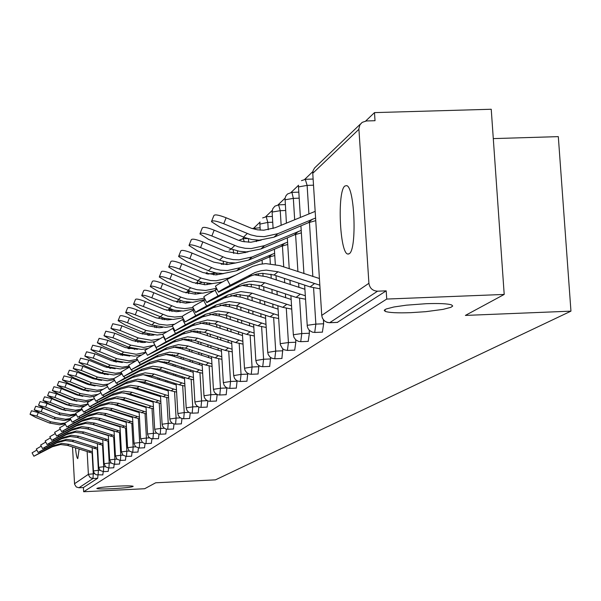 <?xml version="1.0" encoding="UTF-8"?>
<svg xmlns="http://www.w3.org/2000/svg" width="601" height="601" viewBox="0 0 601 601"><rect width="100%" height="100%" fill="white"/><g stroke="black" fill="none" stroke-linecap="round" stroke-linejoin="round"><path stroke-width="0.9" d="M117.18 486.141C104.469 486.87 97.678 487.666 96.814 488.515C98.106 489.049 103.462 489.101 112.875 488.681C125.564 487.952 132.34 487.163 133.204 486.307C131.919 485.781 126.578 485.728 117.18 486.141M426.117 303.7L406.404 305.173L393.948 306.976L386.127 308.997L384.234 310.274L385.173 311.378C389.042 312.7 397.629 313.129 410.949 312.655L425.824 311.671L443.072 309.372L450.893 307.336L452.718 306.037L451.584 304.917C447.655 303.655 439.166 303.25 426.117 303.7M344.884 186.01C337.086 191.148 339.715 253.194 347.761 254.035L349.241 253.72C357.077 249.828 354.733 187.091 346.687 185.626L344.884 186.01M75.486 447.97C76.169 454.747 76.936 458.3 77.784 458.623L79.099 449.127M493.293 138.606L558.314 136.63L570.95 311.153L215.459 479.853L155.667 482.791L144.661 488.733L83.644 491.746L83.411 487.539L97.678 478.268L93.005 478.501L78.941 487.757L83.411 487.539M374.491 112.612L375.024 120.711L366.43 120.959L362.17 122.364L359.894 124.873L358.88 128.727L368.909 283.289C369.728 288.247 372.605 290.876 377.556 291.185L386.195 290.846L386.736 299.058L504.201 294.437L491.235 109.254L374.491 112.612L365.701 121.011M312.851 171.585L304.737 179.346M298.584 185.228L291.049 192.44M285.054 198.172L278.045 204.881M272.193 210.478L265.672 216.713M259.963 222.182L253.892 227.982M244.134 237.32L242.654 238.732M206.744 273.087L206.143 273.665M197.459 281.974L195.813 283.552M188.331 290.704L185.957 292.98M178.715 299.914L176.551 301.98L177.385 302.213M169.52 308.704L168.588 309.598M128.787 347.678L127.953 348.475M122.018 354.154L120.959 355.168M115.174 360.698L114.558 361.284M78.941 487.757L76.274 486.968L74.569 484.226L72.541 447.024M504.201 294.437L465.377 315.42L570.95 311.153M386.736 299.058L83.644 491.746M323.406 319.852L323.654 323.781L322.384 332.098M386.195 290.846L337.341 322.369M97.986 475.128L97.678 478.268M295.684 339.783L295.835 342.239L294.715 350.098M270.585 357.505L269.691 366.385M247.762 373.416L246.928 381.184M226.93 387.825L226.156 394.699M207.826 400.942L207.112 407.087M190.247 412.947L189.585 418.476M174.02 423.975L173.419 428.994M159.002 434.14L158.439 438.73M145.051 443.553L144.533 447.768M132.062 452.298L131.589 456.189M119.945 460.434L119.509 464.04M108.608 468.021L108.203 471.387M103.214 471.635L102.824 474.888M114.182 464.295L113.762 467.773M125.902 456.437L125.444 460.178M138.44 448.008L137.952 452.05M151.895 438.94L151.362 443.335M166.372 429.159L165.786 433.952M181.975 418.574L181.344 423.84M198.856 407.072L198.172 412.902M217.171 394.534L216.428 401.025M237.117 380.794L236.313 388.096M258.911 365.663L258.047 373.957M282.831 348.888L281.899 358.444M309.192 330.129L309.387 333.255L308.2 341.33M39.936 451.659L40.417 452.561L33.881 456.242L52.4 446.731L60.611 444.507L67.575 445.431L92.464 453.131M40.417 452.561L53.692 445.611L61.933 443.38L68.935 444.312L92.389 451.742M33.874 456.227L32.078 452.831L36.864 450.066M65.141 423.84L59.552 424.779L49.522 423.044L35.654 417.379L30.05 414.299L36.871 416.132L50.8 421.819L60.874 423.562L64.818 423.044M30.08 414.239L31.485 410.753L38.306 412.571L55.254 419.22M44.279 447.783L44.774 448.722L38.133 452.463L56.922 442.809L65.269 440.556L72.338 441.495L97.685 449.338M44.774 448.722L58.259 441.66L66.636 439.391L73.743 440.338L97.602 447.903M38.118 452.448L36.3 449L41.236 446.145M48.771 443.778L49.282 444.748L42.521 448.564L61.602 438.768L70.077 436.476L77.266 437.43L103.071 445.416M49.282 444.748L62.977 437.573L71.489 435.274L78.716 436.236L102.989 443.936M42.506 448.541L40.658 445.04L45.759 442.088M102.508 439.714L81.984 433.126M53.406 439.639L53.932 440.646L47.051 444.53L66.433 434.591L75.042 432.262L82.352 433.238L108.638 441.359M53.932 440.646L67.86 433.359L76.507 431.022L83.847 431.999L108.556 439.842M47.043 444.515L45.158 440.954L50.431 437.896M108.323 435.627L85.905 428.43M58.199 435.357L58.748 436.401L51.739 440.368L71.429 430.271L80.181 427.904L87.603 428.896L114.4 437.175M58.748 436.401L72.901 428.994L81.691 426.62L89.151 427.619L114.31 435.605M51.724 440.345L49.815 436.724L55.269 433.569M114.077 431.323L90.601 423.78M63.15 430.932L63.729 432.014L56.584 436.056L76.59 425.801L85.492 423.397L93.042 424.411L120.358 432.848M63.729 432.014L78.115 424.486L87.055 422.075L94.642 423.089L120.268 431.225M56.569 436.033L54.623 432.352L60.273 429.084M120.02 426.868L95.597 419.025M70.655 419.318L64.194 420.512L54 418.747L39.914 412.992L34.227 409.859L41.168 411.708L55.322 417.485L65.554 419.258L70.264 418.574M34.257 409.792L35.684 406.253L42.626 408.087L60.453 414.975M76.372 414.6L68.98 416.11L58.628 414.314L44.316 408.47L38.547 405.269L45.608 407.132L59.987 413.007L70.392 414.818L75.996 413.901M38.577 405.194L40.027 401.603L47.088 403.459L61.467 409.334L65.802 410.573M80.549 410.348L73.923 411.565L63.406 409.739L48.861 403.789L43.009 400.529L50.199 402.407L64.81 408.387L75.38 410.228L81.939 409.033M43.039 400.446L44.512 396.803L51.701 398.673L66.313 404.653L71.309 406.006M84.824 405.923L79.039 406.862L68.341 405.006L53.557 398.951L47.614 395.631L54.939 397.524L69.799 403.609L80.549 405.48L88.099 403.962M47.652 395.541L49.147 391.844L56.471 393.73L71.324 399.815L76.981 401.265M89.444 401.25L84.328 402.001L73.45 400.108L58.41 393.955L52.385 390.56L59.845 392.476L74.96 398.666L85.883 400.574L93.275 399.132M52.422 390.47L53.94 386.713L61.4 388.614L76.507 394.804L82.833 396.344M68.281 426.349L68.875 427.469L61.602 431.593L81.939 421.181L90.984 418.739L98.662 419.768L126.526 428.37M68.875 427.469L83.509 419.814L92.607 417.364L100.322 418.401L126.428 426.695M61.587 431.571L59.612 427.829L65.456 424.441M126.18 422.263L100.773 414.112M94.38 396.36L89.797 396.976L78.739 395.045L63.436 388.779L57.32 385.316L64.923 387.254L80.294 393.55L91.412 395.488L97.79 394.406M57.358 385.218L58.898 381.402L66.501 383.325L81.871 389.621L88.873 391.228M73.592 421.602L74.208 422.766L66.794 426.98L87.468 416.395L96.678 413.916L104.491 414.96L132.911 423.728M74.208 422.766L89.098 414.983L98.354 412.489L106.204 413.548L132.813 422M66.779 426.95L64.765 423.142L70.828 419.633M132.558 417.5L106.159 409.041M100.059 391.161L95.461 391.769L84.208 389.801L68.642 383.415L62.429 379.885L70.182 381.838L85.823 388.254L97.137 390.229L102.718 389.38M62.466 379.787L64.037 375.903L71.789 377.841L87.423 384.257L95.116 385.925M79.099 416.673L79.738 417.89L72.18 422.195L93.2 411.437L102.568 408.913L110.524 409.987L139.53 418.927M79.738 417.89L94.89 409.972L104.311 407.44L112.304 408.515L139.424 417.139M72.165 422.165L70.114 418.288L76.395 414.645M139.169 412.556L111.748 403.797M107.008 385.511L101.329 386.375L89.88 384.37L74.036 377.871L67.718 374.258L75.628 376.226L91.547 382.762L103.064 384.783L108.022 384.099M67.763 374.153L69.355 370.208L77.266 372.162L93.185 378.698L101.577 380.41M84.801 411.572L85.477 412.834L77.762 417.229L99.142 406.291L108.683 403.729L116.774 404.819L146.396 413.946M85.477 412.834L100.9 404.773L110.486 402.197L118.622 403.301L146.291 412.098M77.747 417.199L75.658 413.255L82.172 409.476M146.028 407.433L117.563 398.38M114.235 379.607L107.414 380.779L95.754 378.735L79.625 372.117L73.209 368.428L81.278 370.411L97.49 377.075L109.209 379.133L113.792 378.54M73.254 368.308L74.87 364.296L82.938 366.272L99.15 372.936L108.263 374.678M90.728 406.276L91.42 407.591L83.554 412.083L105.31 400.965L115.024 398.35L123.265 399.47L148.672 407.681L153.518 408.778M91.42 407.591L107.128 399.387L116.894 396.765L125.181 397.885L153.413 406.869M83.531 412.046L81.405 408.034L88.174 404.105M153.142 402.122L123.603 392.769M121.755 373.431L113.724 374.979L101.847 372.89L85.425 366.144L78.904 362.38L87.137 364.379L103.65 371.163L115.587 373.266L121.229 372.44M78.956 362.253L80.594 358.173L88.828 360.164L105.34 366.948L115.182 368.721M96.874 400.769L97.602 402.144L89.564 406.734L111.711 395.428L121.605 392.769L130.004 393.91L155.884 402.279L160.918 403.421M97.602 402.144L113.604 393.79L123.551 391.123L131.995 392.265L160.805 401.438M89.541 406.697L87.378 402.61L94.41 398.531M160.527 396.607L129.891 386.954M84.869 355.957L86.536 351.81L94.95 353.816L111.771 360.743L122.364 362.516M129.583 366.956L120.275 368.961L108.18 366.828L91.442 359.946L84.816 356.092L93.223 358.113L110.051 365.032L122.213 367.181L129.095 366.024M103.259 395.045L104.018 396.487L95.814 401.183L118.359 389.673L128.441 386.969L136.998 388.133L163.374 396.675L168.611 397.854M104.018 396.487L120.328 387.976L130.462 385.256L139.064 386.428L168.49 395.796M95.792 401.145L93.583 396.976L100.893 392.738M168.205 390.875L136.435 380.921M91.014 349.421L92.712 345.207L101.306 347.228L118.45 354.29L129.808 356.062M135.435 361.088L127.081 362.704L114.753 360.525L97.7 353.508L90.954 349.572L99.548 351.608L116.699 358.662L129.095 360.855L137.291 359.3M109.893 389.095L110.689 390.605L102.305 395.413L125.271 383.693L135.548 380.944L144.27 382.131L171.165 390.853L176.604 392.062M110.689 390.605L127.314 381.928L137.652 379.163L146.419 380.358L176.484 389.929M102.283 395.368L100.036 391.116L107.639 386.706M176.191 384.918L143.256 374.663M97.407 342.623L99.127 338.333L107.91 340.376L125.391 347.581L137.546 349.339M141.25 355.018L134.151 356.198L121.59 353.981L104.198 346.815L97.339 342.788L106.122 344.839L123.611 352.043L136.247 354.274L145.84 352.239M116.804 382.897L117.638 384.482L109.066 389.403L132.46 377.473L142.94 374.671L151.835 375.888L179.263 384.79L184.935 386.045M117.638 384.482L134.594 375.633L145.126 372.815L154.074 374.04L184.8 383.829M109.044 389.35L106.753 385.023L114.671 380.425M184.507 378.72L155.531 369.352L150.355 368.158M104.056 335.553L105.806 331.189L114.791 333.239L132.618 340.594L143.414 342.517L145.585 342.33M147.666 348.535L141.513 349.436L128.697 347.168L110.96 339.85L103.988 335.726L112.965 337.792L130.8 345.147L143.692 347.431L153.36 345.402M123.994 376.444L124.873 378.097L116.106 383.145L139.95 370.997L150.641 368.143L159.716 369.382L187.7 378.48L193.605 379.772M124.873 378.097L142.167 369.082L152.917 366.204L162.052 367.459L193.469 377.481M116.083 383.092L113.739 378.675L121.995 373.882M193.169 372.267L163.532 362.673L157.77 361.389M110.982 328.191L112.763 323.751L121.95 325.81L140.146 333.33L151.159 335.29L153.954 335.02M154.607 341.676L149.176 342.39L136.096 340.068L118.006 332.601L110.907 328.379L120.087 330.452L138.29 337.965L151.444 340.309L159.423 338.904M131.491 369.705L132.415 371.448L123.445 376.624L147.756 364.251L158.664 361.336L167.927 362.613L196.482 371.899L202.65 373.244M132.415 371.448L150.07 362.253L161.038 359.323L170.361 360.6L202.507 370.855M123.415 376.564L121.034 372.064L129.643 367.053M202.199 365.536L171.871 355.717L165.508 354.35M118.194 320.513L120.012 315.991C120.636 315.179 123.768 315.871 129.41 318.072L147.989 325.75L159.227 327.755L162.661 327.387M162.676 334.329L157.161 335.05L143.812 332.676L125.339 325.051L118.112 320.716C118.735 319.912 121.875 320.611 127.517 322.812L146.096 330.482L159.528 332.879L166.349 331.835M139.304 362.666L140.281 364.514L131.108 369.818L155.892 357.212L167.025 354.237L176.491 355.544L205.647 365.04L212.085 366.43M140.281 364.514L158.303 355.123L169.512 352.133L179.03 353.448L211.935 363.951M131.071 369.758L128.637 365.16L137.621 359.931M211.62 358.519L180.57 348.46L173.591 347.01M125.729 312.505L127.57 307.907C128.208 307.043 131.416 307.742 137.201 309.988L156.177 317.839L167.656 319.897L171.743 319.416M172.547 326.305L165.485 327.395L151.858 324.968L132.994 317.17L125.639 312.73C126.27 311.874 129.478 312.58 135.263 314.834L159.017 324.24L166.958 325.156L173.907 324.322M221.792 356.739L188.075 345.981L178.354 344.636L166.913 347.678L139.101 362.719L164.389 349.857L175.762 346.83L185.424 348.167L215.218 357.88L221.942 359.315M139.064 362.643L136.577 357.956L145.968 352.486M221.461 351.194L189.653 340.88L182.043 339.355M133.587 304.144L135.465 299.463C136.111 298.547 139.394 299.245 145.337 301.559L164.719 309.583L176.446 311.686L181.217 311.078M182.892 317.846L173.163 319.431L164.118 318.245L140.987 308.944L133.49 304.384C134.128 303.482 137.419 304.189 143.354 306.502L167.626 316.118L174.718 317.058L182.231 316.351M147.418 355.214L144.879 350.421L154.495 344.809L157.086 349.699L147.455 355.296L173.268 342.179L184.89 339.092L194.769 340.459L225.217 350.398L232.249 351.885M157.086 349.699L175.905 339.903L187.602 336.793L197.541 338.168L232.091 349.204M231.753 343.547L199.141 332.962L190.885 331.361M141.806 295.407L143.714 290.636C144.368 289.667 147.741 290.373 153.833 292.74L173.651 300.958L185.641 303.114L191.118 302.348M193.74 308.914L183.26 311.055L173.989 310.124L149.333 300.342L141.693 295.669C142.347 294.715 145.72 295.422 151.813 297.795L176.626 307.637L184.913 308.606L193.011 307.539M156.155 347.438L153.563 342.54L163.427 336.77L166.079 341.774L156.2 347.528L182.554 334.148L194.439 330.993L204.535 332.398L235.667 342.578L243.037 344.118M166.079 341.774L185.311 331.76L197.271 328.589L207.435 330.002L242.872 341.323M242.519 335.538L209.08 324.675L200.156 323.007M163.855 336.552L163.427 336.77M150.4 286.264L152.338 281.411C153 280.382 156.463 281.08 162.728 283.514L182.997 291.928L195.25 294.144L201.463 293.213M205.129 299.456L192.763 302.326L183.275 301.371L158.071 291.35L150.28 286.557C150.941 285.543 154.397 286.249 160.662 288.683L181.938 297.495L187.084 299.005L195.58 299.734L204.46 298.194M165.313 339.295L162.653 334.291L172.772 328.356L175.492 333.472L165.358 339.392L192.282 325.734L204.438 322.512L214.767 323.954L246.613 334.389L254.343 335.982M175.492 333.472L195.167 323.24L207.405 319.995L217.802 321.445L254.163 333.067M253.802 327.154L219.478 315.998L209.877 314.263M173.449 328.003L172.772 328.356M159.4 276.685L161.376 271.742C162.045 270.653 165.598 271.351 172.044 273.853L192.778 282.478L205.324 284.746L212.296 283.627M214.114 290.771L202.702 293.183L193.004 292.199L167.213 281.937L159.273 277.008C159.934 275.927 163.487 276.64 169.933 279.142L191.704 288.164L196.97 289.72L205.662 290.463L216.495 288.292M174.906 330.753L172.194 325.637L182.584 319.529L185.363 324.773L174.966 330.866L202.469 316.922L214.91 313.624L225.488 315.104L258.084 325.802L266.198 327.455M185.363 324.773L205.504 314.3L218.028 310.98L228.673 312.475L266.01 324.412M265.642 318.365L230.386 306.901L220.086 305.098M183.523 319.041L182.584 319.529M168.843 266.649L170.849 261.615C171.525 260.451 175.176 261.157 181.81 263.726L203.04 272.561L215.879 274.89L223.647 273.56M222.265 282.034L212.018 283.627L202.124 282.305L176.799 272.073L168.701 267.009C169.362 265.852 173.013 266.566 179.646 269.135L201.944 278.391L210.65 280.532L216.232 280.75L228.65 278L235.427 275.138M184.988 321.79L182.208 316.562C182.148 316.156 185.701 314.053 192.876 310.259L195.723 315.63L185.048 321.911L213.167 307.667L225.908 304.301L236.734 305.826L270.119 316.795L278.654 318.515M195.723 315.63L216.352 304.917L229.176 301.522L240.084 303.062L278.458 315.33M278.075 309.139L241.835 297.345L230.814 295.489M194.115 309.62L192.876 310.259M178.752 256.109L180.796 250.993C181.464 249.746 185.221 250.444 192.057 253.089L213.813 262.156L226.96 264.553L235.554 262.983L228.583 262.592L220.665 260.511L197.421 250.835L188.984 245.478C189.653 244.164 193.514 244.87 200.569 247.597L226.216 258.114L233.12 259.594L238.98 259.835L252.014 256.965L287.579 242.135M274.762 255.47L268.542 257.326L236.704 270.75L222.933 273.575L216.135 272.982L209.531 271.141L186.858 261.713L178.595 256.507C179.263 255.275 183.012 255.988 189.848 258.633L214.865 268.88L220.469 270.172L227.321 270.555L240.047 267.745L274.627 253.291M195.573 312.37L192.733 307.013C192.613 306.615 196.272 304.452 203.694 300.523L206.616 306.029C199.194 309.958 195.535 312.114 195.648 312.505L224.406 297.946L237.455 294.505L248.551 296.068L282.763 307.329L291.748 309.117M206.616 306.029L227.756 295.053L240.896 291.583L252.074 293.168L291.538 305.789M291.147 299.448L253.862 287.308L242.098 285.392M205.264 299.704L203.694 300.523M189.165 245.035L191.246 239.829C191.914 238.492 195.776 239.19 202.83 241.918L225.127 251.226L238.612 253.682L248.063 251.857M287.721 244.449L281.118 246.387L248.506 260.128L235.554 262.983M206.721 302.453L203.814 296.977C203.626 296.578 207.383 294.34 215.083 290.268L218.08 295.925C210.388 299.997 206.624 302.22 206.797 302.603L238.019 286.865L243.675 284.987L249.603 284.198L260.984 285.813L296.068 297.375L305.533 299.23M218.08 295.925L242.481 283.417L248.243 281.704L253.231 281.125L264.688 282.755L305.316 295.752M384.249 310.229L385.098 310.199M304.902 289.254L266.521 276.745L253.99 274.777M217.014 289.269L215.083 290.268M200.125 233.383L202.236 228.087C202.905 226.652 206.887 227.343 214.166 230.16L237.981 240.092L242.842 241.542L250.865 242.248L261.217 240.13M301.371 232.857L294.34 234.886L260.917 248.957L246.455 251.902L239.311 251.271L232.369 249.325L208.539 239.393L199.923 233.879C200.591 232.467 204.565 233.165 211.852 235.983L238.154 246.786L245.238 248.311L251.248 248.559L264.613 245.621L301.214 230.386M218.464 292.003L215.489 286.392C215.226 286.001 219.095 283.695 227.08 279.465L230.16 285.272C222.175 289.502 218.306 291.801 218.554 292.169L250.519 276.069L256.319 274.146L262.404 273.342L274.079 275.003L310.071 286.895L320.063 288.826M230.16 285.272L255.192 272.456L261.104 270.698L266.22 270.104L277.985 271.78L319.837 285.182M319.409 278.518L279.863 265.619L265.822 263.614L259.715 264.32L252.66 266.408L227.08 279.465M211.672 221.108L213.813 215.714C214.482 214.181 218.584 214.865 226.111 217.765L251.541 228.342L257.589 229.845L263.779 230.206L275.258 227.689L315.164 211.387M315.75 220.65L308.268 222.768L273.988 237.185L259.151 240.197L251.827 239.544L244.705 237.545L220.251 227.336L211.447 221.664C212.108 220.146 216.202 220.837 223.745 223.745L250.737 234.848L256.785 236.253L264.17 236.681L277.887 233.669L315.585 218.013M74.516 483.752L88.385 474.309L87.153 451.704M92.126 453.079L93.253 473.776L93.005 478.501L90.218 477.675L88.437 474.805L88.385 474.309L94.627 473.708M83.99 390.365L84.163 389.786M358.895 129.313L312.76 173.306L321.745 315.405L368.909 283.289M377.556 291.185L329.716 322.677L337.702 322.354M329.476 322.729L327.079 322.391L324.277 320.784L322.384 318.139L321.745 315.405C322.489 319.98 325.149 322.399 329.716 322.677L329.348 322.684M360.48 123.986L314.616 167.934L313.061 170.669L312.79 173.809M87.07 391.048L87.829 390.988M97.257 449.263L98.406 470.305L93.456 470.929M99.924 470.237L98.406 470.305L98.076 475.113M102.553 445.326L103.733 466.729L105.4 466.646M108.022 441.262L109.224 463.033L111.057 462.943M112.207 410.528L112.237 410.964M113.679 437.055L114.904 459.217L116.91 459.119M117.999 405.217L118.029 405.75M118.405 412.526L118.427 412.955M119.524 432.705L120.778 455.265L122.972 455.16M123.986 399.703L124.016 400.349M124.407 407.283L124.437 407.824M124.813 414.592L124.843 415.028M125.579 428.212L126.856 451.178L129.245 451.066M130.177 393.963L130.222 394.737M130.62 401.844L130.657 402.49M131.048 409.431L131.078 409.965M131.454 416.733L131.476 417.169M131.837 423.555L133.152 446.949L135.758 446.828M134.391 348.88L134.421 349.474M136.592 388.006L136.645 388.9M137.051 396.187L137.096 396.96M137.494 404.067L137.531 404.713M137.922 411.647L137.952 412.188M138.32 418.724L139.665 442.569L142.505 442.434M141.528 341.751L140.972 341.774L141.01 342.502M143.241 381.823L143.293 382.837M143.722 390.312L143.767 391.213M144.18 398.493L144.225 399.267M144.631 406.374L144.661 407.02M145.044 413.721L146.419 438.024L149.506 437.881M149.333 335.238L148.627 335.268M150.13 375.4L150.197 376.519M150.633 384.197L150.693 385.233M151.114 392.708L151.167 393.602M151.58 400.89L151.625 401.656M152.015 408.537L153.42 433.313L156.786 433.163M157.282 368.721L157.349 369.938M157.8 377.826L157.868 379.013M158.311 386.683L158.371 387.72M158.792 395.195L158.844 396.089M159.25 403.151L160.692 428.43L164.351 428.258M164.712 361.779L164.787 363.079M165.245 371.185L165.328 372.53M165.778 380.41L165.846 381.597M166.289 389.268L166.349 390.304M166.762 397.554L168.242 423.352L172.224 423.172M172.427 354.56L172.502 355.927M172.983 364.259L173.073 365.776M173.539 373.875L173.621 375.227M174.072 383.1L174.14 384.287M174.568 391.732L176.093 418.078L180.42 417.875M178.354 310.89L178.392 311.543M180.45 347.04L180.533 348.452M181.029 357.024L181.126 358.737M181.615 367.061L181.697 368.586M182.171 376.684L182.246 378.029M182.689 385.684L184.252 412.587L188.969 412.376M186.633 302.018L186.693 303.054M188.804 339.204L188.887 340.639M189.398 349.459L189.51 351.375M190.014 359.946L190.111 361.659M190.6 369.983L190.69 371.508M191.148 379.381L192.748 406.877L197.894 406.644M195.25 292.672L195.34 294.137M197.504 331.031L197.586 332.496M198.12 341.556L198.247 343.689M198.758 352.517L198.871 354.432M199.374 362.996L199.479 364.709M199.953 372.815L201.605 400.92L207.217 400.672M204.227 282.823L204.34 284.769M206.571 322.504L206.654 323.977M207.202 333.27L207.345 335.643M207.878 344.741L208.006 346.875M208.532 355.702L208.645 357.61M209.133 365.964L210.831 394.714L216.969 394.444M216.818 273.252L213.64 273.372L213.731 274.897M216.029 313.602L216.12 315.074M216.683 324.585L216.841 327.214M217.397 336.605L217.539 338.979M218.08 348.069L218.208 350.203M218.719 358.812L220.462 388.238L226.938 387.953M226.983 263.959L223.512 264.087L223.534 264.485M225.916 304.301L225.999 305.751M226.585 315.465L226.757 318.38M227.336 328.071L227.494 330.708M228.057 340.083L228.192 342.457M228.726 351.337L230.529 381.477L237.14 381.184M236.246 294.573L236.328 295.985M236.929 305.886L237.117 309.109M237.726 319.123L237.898 322.038M238.484 331.722L238.642 334.351M239.19 343.524L241.046 374.4L247.807 374.107M245.088 251.879L245.14 252.751M247.056 284.401L247.139 285.745M247.747 295.82L247.965 299.366M248.589 309.718L248.784 312.941M249.392 322.947L249.573 325.862M250.144 335.343L252.059 366.993L258.971 366.7M256.334 240.107L256.417 241.564M258.385 273.74L258.46 274.995M259.084 285.25L259.324 289.104M259.978 299.831L260.195 303.385M260.826 313.737L261.022 316.96M261.623 326.764L263.599 359.24L270.675 358.94M272.711 222.235L267.791 222.408L268.241 229.74M269.909 256.792L270.33 263.704M270.976 274.146L271.231 278.301M271.915 289.412L272.155 293.333M272.816 304.053L273.034 307.607M273.658 317.764L275.709 351.097L282.943 350.796M285.61 210.5L280.246 210.688L281.148 225.217M282.425 245.869L283.732 266.897M284.446 278.428L284.709 282.755M285.4 293.859L285.64 297.78M286.294 308.305L288.42 342.547L295.835 342.239M299.193 198.172L293.341 198.368L294.663 219.545M295.587 234.39L297.916 271.592M298.629 283.116L298.9 287.436M299.583 298.359L301.785 333.563L309.387 333.255M313.512 185.183L307.119 185.393L308.891 213.573M309.44 222.302L312.858 276.535M313.579 287.879L315.856 324.104L323.654 323.781M108.24 471.394L103.425 471.627L103.733 466.729L98.669 467.353L100.172 470.47L103.387 471.62M98.925 379.817L98.962 380.23M104.078 463.672L105.603 466.842L108.909 468.021L109.224 463.033L104.101 463.694M113.807 467.781L108.864 468.006M104.213 373.739L104.289 374.385M109.66 459.87L111.215 463.093L114.573 464.288L114.904 459.217L109.69 459.893M119.546 464.047L114.528 464.28M109.585 367.361L109.765 368.285M115.437 455.941L117.015 459.217L120.425 460.434L120.778 455.265L115.467 455.964M125.489 460.193L120.388 460.419M114.964 361.269L115.354 361.9M121.417 451.877L123.017 455.205L126.488 456.444L126.856 451.178L121.44 451.899M131.634 456.197L126.443 456.429M123.122 354.56L122.446 354.951M127.6 447.67L129.23 451.05L132.761 452.313L133.152 446.949L127.63 447.692M137.997 452.065L132.716 452.298M132.536 417.086L134.076 443.869L135.668 446.753L139.207 448.023M134.031 443.23L139.665 442.569L139.259 448.03L144.586 447.783M128.869 348.723L131.657 348.212M140.649 438.798L142.339 442.291L144.308 443.395L145.99 443.598L146.419 438.024L140.679 438.813M151.414 443.343L145.938 443.583M137.479 342.059L140.965 341.623M145.99 406.809L147.568 434.132M147.561 434.02L153.42 433.313L152.917 438.985M147.756 334.013L147.846 335.208M154.682 429.249L155.343 431.495L156.44 432.87L158.476 434.02L160.219 434.23L160.692 428.43L154.712 429.272M165.846 433.967L160.166 434.215M154.742 326.005L154.915 327.575M162.105 424.201L162.518 425.951L163.893 427.889L165.974 429.054L167.747 429.272L168.242 423.352L162.142 424.223M173.471 429.009L167.687 429.257M161.849 317.531L162.225 319.567M169.82 418.957L170.241 420.738L171.646 422.713L173.186 423.697L175.567 424.126L176.093 418.078L169.858 418.98M181.404 423.855L175.507 424.103M169.039 309.598L169.752 311.138M177.843 413.496L178.272 415.314L179.707 417.327L181.277 418.326L183.703 418.769L184.252 412.587L177.881 413.518M189.653 418.499L183.636 418.747M177.01 301.98L180.037 301.815M186.197 407.824L186.911 410.243L188.098 411.723L189.698 412.744L192.17 413.195L192.748 406.877L186.235 407.846M198.24 412.917L192.095 413.172M189.999 291.32L188.511 292.041M194.897 401.904L195.348 403.789L196.835 405.885L199.074 407.147L200.989 407.388L201.605 400.92L194.934 401.926M207.18 407.102L200.914 407.358M202.372 282.372L197.413 283.567M203.972 395.736L204.43 397.659L205.948 399.8L208.231 401.085L210.185 401.325L210.831 394.714L204.009 395.758M216.503 401.047L210.102 401.303M213.438 389.305L214.204 391.875L215.459 393.445L217.787 394.759L219.778 395.007L220.462 388.238L213.475 389.328M226.231 394.722L219.696 394.985M207.668 274.071L213.64 273.372L213.573 272.418M223.324 382.582L224.113 385.203L225.398 386.811L227.125 387.915L229.8 388.411L230.529 381.477L223.369 382.604M236.396 388.118L229.71 388.381M221.228 264.23L223.512 264.087L223.241 261.39M233.669 375.557L234.473 378.232L235.787 379.877L237.545 381.004L240.272 381.507L241.046 374.4L233.706 375.58M247.019 381.214L240.182 381.477M233.075 249.588L233.759 253.487M244.494 368.203L244.998 370.291L246.658 372.612L249.13 374.01L251.241 374.288L252.059 366.993L244.524 368.225M243.172 238.747L244.397 241.835M255.831 360.502L256.68 363.297L258.047 365.002L260.571 366.437L262.727 366.715L263.599 359.24L255.868 360.525M254.418 228.004L255.38 229.432M266.213 216.736L267.791 222.408L259.902 224.105M267.73 352.426L268.264 354.605L269.999 357.024L271.87 358.234L274.777 358.782L275.709 351.097L267.761 352.441M278.594 204.903L280.246 210.688L272.11 212.078L273.102 228.508M277.865 305.714L280.321 344.704L282.545 348.648L284.461 349.88L287.308 350.406M280.224 343.682L288.42 342.547L287.421 350.443M291.605 192.463L287.466 194.018L285.866 195.949L285.032 198.315L286.392 223.016M300.718 341.684L301.785 333.563L293.356 334.742L293.927 337.311L295.737 339.835L298.427 341.368L300.605 341.638M284.964 199.817L293.341 198.368L291.921 192.38L298.817 192.147M305.3 179.376L307.119 185.393L298.494 186.911L300.38 217.141M304.647 285.107L307.299 326.448L308.14 328.694L309.635 330.565L312.377 332.135L314.593 332.413M307.179 325.329L315.856 324.104L314.721 332.458M68.935 444.312L67.575 445.431M53.692 445.611L52.4 446.731M90.496 451.223L89.038 452.313M49.522 423.044L50.8 421.819M38.306 412.571L36.871 416.132M73.743 440.338L72.338 441.495M58.259 441.66L56.922 442.809M95.649 447.362L94.139 448.489M78.716 436.236L77.266 437.43M62.977 437.573L61.602 438.768M100.968 443.38L99.413 444.545M83.847 431.999L82.352 433.238M67.86 433.359L66.433 434.591M106.467 439.263L104.859 440.465M89.151 427.619L87.603 428.896M72.901 428.994L71.429 430.271M112.147 435.011L110.494 436.258M94.642 423.089L93.042 424.411M78.115 424.486L76.59 425.801M118.029 430.617L116.309 431.901M54 418.747L55.322 417.485M42.626 408.087L41.168 411.708M58.628 414.314L59.987 413.007M47.088 403.459L45.608 407.132M63.406 409.739L64.81 408.387M51.701 398.673L50.199 402.407M68.341 405.006L69.799 403.609M56.471 393.73L54.939 397.524M73.45 400.108L74.96 398.666M61.4 388.614L59.845 392.476M100.322 418.401L98.662 419.768M83.509 419.814L81.939 421.181M124.114 426.064L122.334 427.394M78.739 395.045L80.294 393.55M66.501 383.325L64.923 387.254M106.204 413.548L104.491 414.96M89.098 414.983L87.468 416.395M130.409 421.346L128.569 422.721M84.208 389.801L85.823 388.254M71.789 377.841L70.182 381.838M112.304 408.515L110.524 409.987M94.89 409.972L93.2 411.437M136.938 416.463L135.03 417.89M89.88 384.37L91.547 382.762M77.266 372.162L75.628 376.226M118.622 403.301L116.774 404.819M100.9 404.773L99.142 406.291M143.707 411.4L141.731 412.879M95.754 378.735L97.49 377.075M82.938 366.272L81.278 370.411M125.181 397.885L123.265 399.47M107.128 399.387L105.31 400.965M150.731 406.141L148.672 407.681M101.847 372.89L103.65 371.163M88.828 360.164L87.137 364.379M131.995 392.265L130.004 393.91M113.604 393.79L111.711 395.428M158.018 400.687L155.884 402.279M108.18 366.828L110.051 365.032M94.95 353.816L93.223 358.113M139.064 386.428L136.998 388.133M120.328 387.976L118.359 389.673M165.591 395.022L163.374 396.675M114.753 360.525L116.699 358.662M101.306 347.228L99.548 351.608M146.419 380.358L144.27 382.131M127.314 381.928L125.271 383.693M173.464 389.125L171.165 390.853M121.59 353.981L123.611 352.043M107.91 340.376L106.122 344.839M154.074 374.04L151.835 375.888M134.594 375.633L132.46 377.473M181.66 382.995L179.263 384.79M128.697 347.168L130.8 345.147M114.791 333.239L112.965 337.792M162.052 367.459L159.716 369.382M142.167 369.082L139.95 370.997M190.194 376.609L187.7 378.48M136.096 340.068L138.29 337.965M121.95 325.81L120.087 330.452M170.361 360.6L167.927 362.613M150.07 362.253L147.756 364.251M199.089 369.953L196.482 371.899M143.812 332.676L146.096 330.482M129.41 318.072L127.517 322.812M179.03 353.448L176.491 355.544M158.303 355.123L155.892 357.212M208.367 363.004L205.647 365.04M151.858 324.968L154.247 322.677M137.201 309.988L135.263 314.834M188.075 345.981L185.424 348.167M166.913 347.678L164.389 349.857M218.058 355.754L215.218 357.88M160.257 316.915L162.751 314.526M145.337 301.559L143.354 306.502M197.541 338.168L194.769 340.459M175.905 339.903L173.268 342.179M228.185 348.182L225.217 350.398M169.031 308.508L171.638 306.007M153.833 292.74L151.813 297.795M207.435 330.002L204.535 332.398M185.311 331.76L182.554 334.148M238.777 340.256L235.667 342.578M178.212 299.711L180.939 297.097M162.728 283.514L160.662 288.683M204.55 299.704L205.031 299.268M217.802 321.445L214.767 323.954M195.167 323.24L192.282 325.734M249.866 331.947L246.613 334.389M187.82 290.501L190.682 287.759M172.044 273.853L169.933 279.142M214.955 290.336L216.728 288.735M228.673 312.475L225.488 315.104M205.504 314.3L202.469 316.922M261.495 323.248L258.084 325.802M197.894 280.847L200.892 277.97M181.81 263.726L179.646 269.135M226.953 279.533L228.65 278M240.084 303.062L236.734 305.826M216.352 304.917L213.167 307.667M273.703 314.113L270.119 316.795M208.464 270.713L211.612 267.7M192.057 253.089L189.848 258.633M268.542 257.326L272.103 254.223M236.704 270.75L240.047 267.745M252.074 293.168L248.551 296.068M227.756 295.053L224.406 297.946M286.534 304.512L282.763 307.329M219.575 260.075L222.881 256.897M202.83 241.918L200.569 247.597M281.118 246.387L284.866 243.127M248.506 260.128L252.014 256.965M264.688 282.755L260.984 285.813M239.754 284.679L236.231 287.721M300.027 294.407L296.068 297.375M231.25 248.874L234.736 245.539M214.166 230.16L211.852 235.983M294.34 234.886L298.284 231.453M260.917 248.957L264.613 245.621M277.985 271.78L274.079 275.003M252.397 273.74L248.679 276.956M314.248 283.77L310.071 286.895M243.555 237.087L247.229 233.564M226.111 217.765L223.745 223.745M308.268 222.768L312.422 219.155M273.988 237.185L277.887 233.669M385.053 309.507L385.173 311.378M348.753 253.998L347.761 254.035M72.676 400.311L73.059 399.95M77.882 395.315L78.34 394.88M83.269 390.147L83.802 389.636M89.414 384.445L89.196 384.895M92.178 447.858L93.433 470.876M93.433 470.914L94.252 473.242L96.168 474.782L102.861 474.895M97.385 443.891L98.669 467.315M102.763 439.797L104.071 463.634M104.92 373.95L104.95 374.483M108.323 435.56L109.66 459.825M108.308 366.88L106.873 367.519M110.546 367.684L110.592 368.436M112.935 410.761L112.958 411.197M114.07 431.18L115.437 455.896M116.369 361.186L113.769 361.464M116.369 361.133L116.421 362.133M118.833 405.487L118.863 406.021M119.238 412.797L119.261 413.225M120.012 426.642L121.41 451.824M122.416 354.305L122.416 354.845M122.416 354.921L122.454 355.552M124.94 400.011L124.97 400.657M125.361 407.591L125.391 408.132M125.767 414.9L125.797 415.336M126.165 421.947L127.6 447.617M128.884 347.243L128.704 348.685M131.258 394.316L131.303 395.082M131.702 402.197L131.739 402.843M132.13 409.777L132.16 410.31M135.758 340.091L135.293 341.533M137.809 388.396L137.862 389.298M138.268 396.585L138.313 397.351M138.711 404.458L138.748 405.112M139.139 412.046L140.642 438.73M143.293 332.466L142.309 334.111M142.317 341.901L142.347 342.532M144.601 382.236L144.661 383.273M145.081 390.755L145.134 391.649M145.547 398.936L145.585 399.703M147.538 434.11L148.492 436.807L150.716 438.595L158.491 438.745M149.288 334.381L149.341 335.298M151.647 375.828L151.707 377.015M152.151 384.685L152.203 385.722M152.631 393.197L152.684 394.098M153.097 401.378L154.682 429.174M156.523 326.493L156.591 327.725M158.957 369.149L159.032 370.486M159.483 378.367L159.55 379.554M159.994 387.232L160.054 388.269M160.482 395.736L162.105 424.118M160.482 317.005L158.536 317.884M164.028 318.222L164.126 319.807M166.56 362.208L166.642 363.688M167.108 371.786L167.191 373.138M167.641 381.019L167.709 382.206M168.152 389.876L169.813 418.867M171.608 309.455L166.59 310.281M171.841 309.523L171.954 311.498M174.463 354.973L174.56 356.596M175.041 364.927L175.124 366.445M175.597 374.543L175.672 375.895M176.131 383.769L177.836 413.405M179.954 300.38L180.097 302.784M182.689 347.423L182.794 349.189M183.29 357.76L183.388 359.466M183.868 367.797L183.959 369.322M184.432 377.413L186.19 407.718M188.511 290.779L188.466 291.846M188.474 292.011L188.571 293.619M189.075 302.273L189.105 302.761M191.253 339.557L191.366 341.443M191.884 350.27L191.989 352.186M192.493 360.758L192.59 362.463M193.079 370.794L194.889 401.791M197.759 280.922L197.368 283.364M197.376 283.537L197.398 283.972M197.932 293.04L197.984 293.904M200.186 331.339L200.306 333.337M200.839 342.442L200.967 344.576M201.485 353.403L201.598 355.319M202.101 363.883L203.964 395.616M207.007 272.125L206.654 273.808M207.172 283.326L207.247 284.611M209.501 322.752L209.629 324.856M210.185 334.239L210.32 336.613M210.861 345.71L210.989 347.851M211.507 356.671L213.43 389.17M216.811 273.094L216.916 274.837M219.23 313.767L219.365 315.961M219.936 325.652L220.094 328.281M220.657 337.664L220.792 340.038M221.341 349.136L223.317 382.431M226.885 262.291L227.02 264.553M229.402 304.361L229.537 306.63M230.138 316.637L230.311 319.552M230.897 329.235L231.054 331.872M231.61 341.248L233.661 375.392M231.655 249.039L229.101 250.129M237.418 250.872L237.583 253.705M240.047 294.513L240.19 296.849M240.813 307.164L241.001 310.386M241.61 320.393L241.782 323.308M242.368 332.992L244.479 368.022M251.286 374.28L258.137 373.987M247.597 238.529L243.39 238.68L239.761 239.889M248.438 238.77L248.649 242.256M251.195 284.175L251.338 286.572M251.984 297.202L252.202 300.755M252.833 311.115L253.029 314.331M253.637 324.345L255.816 360.3M262.787 366.715L269.781 366.415M260.098 227.734L252.052 228.515M260 221.994L259.85 223.767M259.872 224.083L260.241 230.138M262.074 260.053L262.306 263.899M262.885 273.327L263.035 275.769M263.704 286.707L263.944 290.629M264.598 301.356L264.816 304.91M265.454 315.262L267.715 352.201M274.845 358.774L281.997 358.474M272.358 216.45L266.476 216.653L262.637 217.923M285.25 204.603L278.879 204.821L274.935 206.12L272.764 208.742L272.088 212.1M274.379 249.227L275.311 264.402M276.009 275.641L276.272 279.968M276.956 291.079L277.204 295.001M287.503 350.443L294.821 350.135M287.316 237.838L289.231 268.715M289.952 280.246L290.215 284.574M290.907 295.677L293.341 334.749M300.816 341.676L308.305 341.368M298.494 186.1L298.487 186.926M300.928 225.856L303.926 273.575M314.834 332.451L322.497 332.135M313.121 179.045L305.654 179.286L301.462 180.653M312.745 172.998L312.783 173.772M329.603 322.729L337.454 322.406"/></g></svg>
